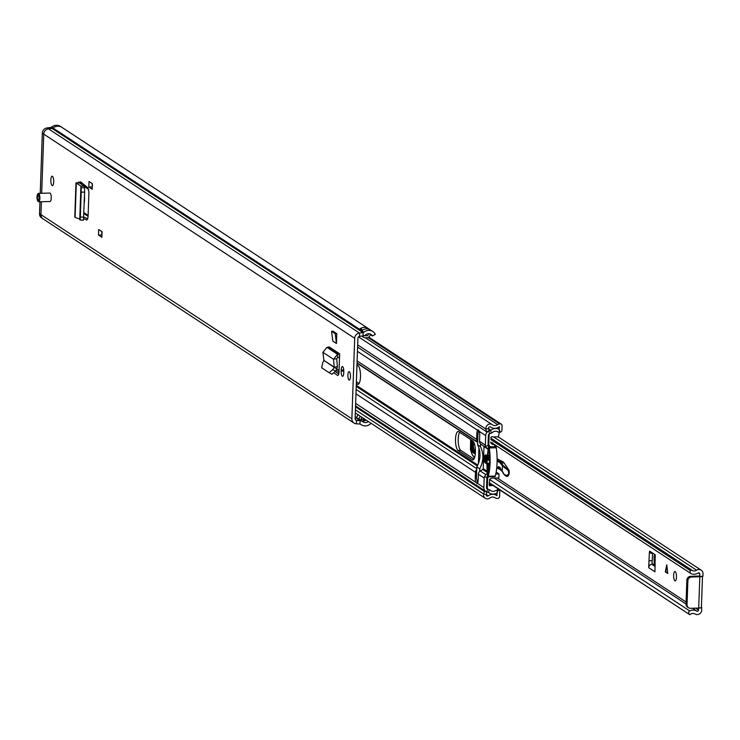 <?xml version="1.0" encoding="UTF-8"?>
<svg xmlns="http://www.w3.org/2000/svg" width="740" height="740" viewBox="0 0 740 740"><rect width="100%" height="100%" fill="white"/><g stroke="black" fill="none" stroke-linecap="round" stroke-linejoin="round"><path stroke-width="1.11" d="M81.178 187.72L81.215 192.104L84.591 192.187L84.554 187.803L84.267 186.175L80.91 186.203L81.178 187.72L84.554 187.803M84.591 192.187L83.454 220.15L80.05 220.03L80.346 217.061L83.722 217.144M81.215 192.104L80.346 217.061M80.05 220.03L79.763 219.114L75.11 217.394L75.129 216.774M332.806 341.094L336.441 343.48L336.793 333.638L333.157 331.252L331.566 331.298L332.806 341.094M323.824 360.732A4.32 1.313 88.3 0 1 323.824 359.779M343.795 371.748L343.758 372.858A4.32 1.313 88.3 0 1 342.574 376.318A4.32 1.313 88.3 0 1 341.14 371.138L341.186 370.037A4.32 1.313 88.3 0 1 342.361 366.578A4.32 1.313 88.3 0 1 342.639 366.661A4.32 1.313 88.3 0 1 343.795 371.748M101.88 237.281L98.466 235.043L98.66 229.529L102.065 231.759L101.88 237.17M92.223 189.246L88.819 187.007L89.013 181.485L92.417 183.724L92.232 189.126M37.888 193.899A4.227 1.276 88.3 0 1 38.48 193.381L49.848 193.047A4.227 1.276 88.3 0 1 50.117 193.131A4.227 1.276 88.3 0 1 51.254 197.672A4.227 1.276 88.3 0 1 50.098 201.493A4.227 1.276 88.3 0 1 49.83 201.41M52.448 176.305A4.699 1.425 88.3 0 1 53.715 181.356A4.699 1.425 88.3 0 1 52.42 185.601A4.699 1.425 88.3 0 1 52.124 185.509A4.699 1.425 88.3 0 1 50.856 180.458A4.699 1.425 88.3 0 1 52.152 176.213A4.699 1.425 88.3 0 1 52.448 176.305M349.317 371.702A4.227 1.276 88.3 0 1 350.455 376.253A4.227 1.276 88.3 0 1 349.289 380.073A4.227 1.276 88.3 0 1 349.021 379.99A4.227 1.276 88.3 0 1 347.883 375.448A4.227 1.276 88.3 0 1 349.049 371.619A4.227 1.276 88.3 0 1 349.317 371.702M371.036 423.28A7.983 7.446 -56.7 0 1 361.286 424.76A7.983 7.446 -56.7 0 1 360.759 424.381A1.878 1.748 123.3 0 0 359.825 424.02L356.273 423.807A5.263 4.902 -56.7 0 1 351.879 418.803L354.691 338.3A5.263 4.902 -56.7 0 1 359.446 333.037L363.016 332.611A1.878 1.748 123.3 0 0 363.978 332.195A7.983 7.446 -56.7 0 1 372.84 331.539A7.983 7.446 -56.7 0 1 375.31 334.351L372.405 335.988L370.139 334.499A4.607 4.292 -56.7 0 0 369.723 333.814M43.142 218.929A5.263 4.902 123.3 0 1 43.068 218.883L41.644 217.949A5.263 4.902 123.3 0 1 39.516 213.694L40.941 214.628L41.394 201.752L40.941 214.628A5.263 4.902 123.3 0 0 43.068 218.883A5.263 4.902 -56.7 0 1 40.941 214.628L351.879 418.803M41.69 193.288L43.752 134.125A5.263 4.902 -56.7 0 1 48.507 128.862L52.068 128.436A1.878 1.748 123.3 0 0 53.03 128.02A7.983 7.446 -56.7 0 1 61.901 127.363A7.983 7.446 123.3 0 0 57.794 126.207A7.983 7.446 123.3 0 0 53.04 128.02A1.878 1.748 -56.7 0 1 52.068 128.436L48.507 128.853A5.263 4.902 123.3 0 0 43.752 134.125L41.69 193.288M339.531 357.466L339.66 353.803L339.355 357.485A3.755 3.506 -56.7 0 0 339.531 357.466L339.031 371.702A4.625 1.406 -91.7 0 1 337.764 375.411A4.625 1.406 -91.7 0 1 337.477 375.319L334.11 373.117M81.169 182.271L87.968 187.84L88.93 192.233L88.06 217.125L86.848 220.095L83.657 218.55M368.326 421.495A4.607 4.292 -56.7 0 1 362.841 421.717A5.263 4.902 123.3 0 0 360.223 420.709L356.671 420.496A1.878 1.748 -56.7 0 1 355.108 418.711L357.91 338.208A1.878 1.748 -56.7 0 1 359.612 336.321L363.183 335.895A5.263 4.902 123.3 0 0 365.875 334.739A4.607 4.292 -56.7 0 1 372.405 335.988M92.26 187.054L92.158 183.548M101.907 235.098L101.806 231.592M335.239 371.647L338.744 373.95M87.838 218.92L83.731 216.931M370.324 334.619A3.746 3.497 -56.7 0 1 366.689 337.792L365.44 337.829A3.746 3.497 -56.7 0 1 362.36 335.997M366.05 420.006A4.607 4.292 -56.7 0 1 361.351 420.718M358.234 414.872A3.746 3.497 123.3 0 0 356.754 417.813L359.029 419.303A3.746 3.497 -56.7 0 1 360.5 416.361M360.972 419.617A4.607 4.292 123.3 0 0 363.174 418.951A3.006 2.803 123.3 0 0 364.321 420.94M360.565 420.218A5.263 4.902 123.3 0 0 359.02 419.414M370.814 330.216A7.983 7.446 123.3 0 0 370.574 330.04A7.983 7.446 123.3 0 0 362.101 330.401L359.834 328.902A7.983 7.446 -56.7 0 1 368.298 328.551A7.983 7.446 -56.7 0 1 368.539 328.717L370.111 329.762M364.57 335.525A1.693 1.573 -56.7 0 0 365.505 335.812L366.763 335.775A1.693 1.573 -56.7 0 0 368.428 334.073L368.446 333.712M365.44 420.45A3.006 2.803 -56.7 0 1 365.43 420.033L365.44 419.608M363.174 418.118L363.155 418.544A3.006 2.803 123.3 0 0 363.174 418.951M362.35 417.582A1.693 1.573 -56.7 0 0 360.981 419.247L360.944 420.45M92.038 186.906L88.819 187.007M101.685 234.95L98.466 235.043M328.69 347.199L326.932 347.347L322.918 352.305L333.509 359.252L336.709 358.687L337.421 366.587L334.129 367.355L323.889 360.371L334.212 367.151L333.509 359.252L337.551 354.321L339.309 354.173L328.69 347.199L329.041 346.829L339.66 353.803M336.709 358.687L337.607 357.624L339.355 357.485M337.421 366.587L336.885 368.89L334.129 367.355L332.796 369.602L335.553 371.138L336.885 368.89M323.88 360.63L322.621 362.924L321.724 367.845L329.161 372.729L332.796 369.602M329.115 372.701L331.918 374.264L335.553 371.138M322.918 352.305L323.889 360.371M336.793 333.638L335.202 333.685L336.441 343.48M335.202 333.685L331.566 331.298M81.677 182.613L79.439 182.965L84.267 186.175M80.632 181.855L76.303 183.104L79.975 182.688L79.957 183.298M74.786 217.079L75.989 182.752L80.919 186.138L84.203 186.101M80.919 186.138L79.763 219.114M62.151 127.521A7.983 7.446 123.3 0 0 61.901 127.354L60.486 126.429A7.983 7.446 123.3 0 0 56.379 125.273A7.983 7.446 123.3 0 0 51.615 127.086L363.978 332.195M86.784 186.85A1.878 0.574 88.3 0 1 86.552 187.026A1.878 0.574 88.3 0 1 86.432 186.989L83.898 185.333M83.851 213.536L88.097 216.33M359.612 336.321L359.446 333.037L47.083 127.928A5.263 4.902 123.3 0 0 42.328 133.191L354.691 338.3M47.083 127.928L50.653 127.502A1.878 1.748 123.3 0 0 51.615 127.086M39.516 213.694L39.932 201.789M40.228 193.325L42.328 133.191M84.453 196.183A10.332 3.127 88.3 0 1 84.526 199.865A10.332 3.127 88.3 0 1 84.203 203.287M83.879 185.842L84.647 185.823M88.689 189.422L84.342 186.563M88.125 215.405L83.879 212.621M699.688 576.386L702.917 576.284L703 573.824A4.505 4.2 123.3 0 0 696.618 570.226A4.607 4.292 -56.7 0 1 691.391 569.828L690.577 570.725A1.878 1.748 123.3 0 0 691.04 573.63A7.983 7.446 -56.7 0 0 698.181 573.019A1.129 1.054 123.3 0 1 699.781 573.916L699.688 576.386L699.096 576.044M701.409 607.309L701.733 610.047A4.505 4.2 123.3 0 1 695.091 614.015A4.607 4.292 -56.7 0 0 689.828 614.727L489.279 482.684M649.359 552.697L648.693 567.7L654.946 571.798L655.196 554.75L649.627 551.096L649.359 552.697L652.523 553.594L652.033 564.287L653.383 564.176A0.944 0.879 123.3 0 0 654.262 563.149L653.994 556.452L654.78 554.482M652.523 553.594L652.578 553.03M676.49 577.145A4.699 1.425 88.3 0 1 675.204 580.909A4.699 1.425 88.3 0 1 673.65 575.285A4.699 1.425 88.3 0 1 674.926 571.521A4.699 1.425 88.3 0 1 676.49 577.145M489.51 479.465L689.736 610.944A7.983 7.446 -56.7 0 1 696.849 611.129A1.129 1.054 123.3 0 0 698.514 610.139L698.588 608.067M665.316 571.881L666.805 564.768L667.758 573.482L665.316 571.881L667.748 572.649M701.224 607.188A3.848 0.758 -178 0 1 701.409 607.429A3.848 0.758 -178 0 1 701.307 607.596L701.825 607.577M490.833 438.136L691.391 569.828M489.26 483.026L689.828 614.727M689.736 610.944A1.878 1.748 123.3 0 0 689.079 613.876M702.399 576.303A3.848 0.758 2 0 1 699.809 576.765L691.576 577.006A3.755 3.506 123.3 0 0 687.876 580.798L686.85 580.123A3.755 3.506 -56.7 0 1 690.559 576.34L699.115 576.016M701.307 607.596A3.848 0.758 -178 0 1 698.717 608.058L690.485 608.298A3.755 3.506 123.3 0 1 688.552 607.762L687.534 607.087A3.755 3.506 -56.7 0 1 686.017 604.053L687.035 604.719A3.755 3.506 123.3 0 0 688.552 607.762M687.876 580.798L687.035 604.719M688.071 607.374A3.755 3.506 -56.7 0 1 687.534 607.087M686.85 580.123L686.017 604.053M652.162 560.661L648.943 560.754M655.131 566.442L651.866 564.296A3.386 3.154 123.3 0 0 648.693 567.7M666.934 565.887L665.667 571.872M475.404 451.742L471.195 444.444L471.824 440.272M473.776 442.122L473.702 442.585M507.15 476.227A5.263 1.591 -91.7 0 0 507.501 476.347A5.263 1.591 -91.7 0 0 508.149 475.848L509.351 472.749L508.99 470.205A2.442 0.74 -91.7 0 0 508.898 470.039L504.107 462.953A15.031 4.551 -91.7 0 0 502.839 461.714L497.317 458.985A5.633 1.711 -91.7 0 0 497.113 458.93M498.27 468.809L498.029 468.79A11.276 3.413 -91.7 0 0 498.27 468.809A11.276 3.413 -91.7 0 0 499.361 468.161A19.73 5.976 88.3 0 1 499.87 467.643M509.018 474.442L508.297 470.594L508.833 470.039L502.969 465.331L501.424 463.027L504.107 462.953M504.125 474.451L507.649 475.866L506.567 476.375L504.865 475.367M503.949 474.127L502.599 471.667M502.183 471.232L502.395 465.886L502.969 465.331M508.297 470.594L502.404 465.858L499.602 462.371L497.113 461.131M492.304 444.296L492.923 442.946M470.668 439.523L472.028 454.184L474.507 457.801M473.905 449.643L475.08 452.492M475.135 452.353A6.577 1.989 88.3 0 1 474.423 451.16L473.332 446.118L473.804 442.159M473.942 459.031L460.77 450.382A9.583 2.905 88.3 0 1 458.199 439.098A9.583 2.905 88.3 0 1 459.66 432.289M455.516 439.171A9.583 2.905 88.3 0 1 458.134 431.494A9.583 2.905 88.3 0 1 458.745 431.688L472.823 440.938A9.583 2.905 88.3 0 1 475.413 451.233A9.583 2.905 88.3 0 1 472.777 459.901A9.583 2.905 88.3 0 1 472.166 459.707L458.088 450.466A9.583 2.905 88.3 0 1 455.516 439.171M486.624 462.602A4.227 1.276 88.3 0 1 485.949 463.296L485.856 463.296A4.227 1.276 88.3 0 1 485.237 462.815M488.863 449.263L481.037 444.324A3.755 3.506 123.3 0 0 481.204 444.425L486.393 447.829M486.68 448.024L485.421 446.017L488.446 445.813A0.944 0.879 -56.7 0 1 488.03 445.027L488.363 435.481A1.878 1.748 -56.7 0 1 489.612 433.714L491.416 433.011A3.95 3.682 123.3 0 0 492.544 432.345A4.699 4.375 -56.7 0 1 497.622 431.79A3.571 3.33 123.3 0 0 499.361 432.216L500.083 432.179A1.878 1.748 123.3 0 0 501.914 430.292L502.072 425.704A1.878 1.748 123.3 0 0 500.342 423.909L499.63 423.937A3.571 3.33 123.3 0 0 497.622 424.649A4.699 4.375 -56.7 0 1 492.368 424.76A4.19 3.903 -56.7 0 0 485.949 429.098L486.384 431.679L489.038 431.032L488.594 428.451A1.369 1.276 -56.7 0 1 490.694 427.036A7.511 7.002 -56.7 0 0 491.027 427.267A7.511 7.002 -56.7 0 0 499.112 426.841A0.749 0.703 123.3 0 1 499.352 426.721L499.26 429.44L497.002 427.961M490.611 447.043L488.631 445.924M476.736 469.558A3.755 3.506 123.3 0 0 475.478 472.314L475.274 478.031A4.792 1.452 -91.7 0 0 475.755 482.258L477.43 483.359A4.792 1.452 -91.7 0 0 478.17 479.927L478.373 474.21A3.755 3.506 -56.7 0 1 480.269 470.973L482.739 469.465A0.944 0.879 123.3 0 0 483.211 468.661L486.911 471.084M477.698 442.067A3.755 3.506 -56.7 0 1 476.625 439.384L476.828 433.668A4.792 1.452 88.3 0 1 477.568 430.236L478.197 429.829M486.855 491.887L484.302 491.434L483.683 494.043A4.19 3.903 123.3 0 0 489.806 498.011A4.699 4.375 123.3 0 1 495.069 497.816A3.571 3.33 -56.7 0 0 497.03 498.418L497.743 498.399A1.878 1.748 -56.7 0 0 499.602 496.503L499.759 491.915A1.878 1.748 -56.7 0 0 498.057 490.13L497.345 490.139A3.571 3.33 -56.7 0 0 495.569 490.657A4.699 4.375 123.3 0 1 490.518 490.407A3.95 3.682 -56.7 0 0 489.436 489.797L487.679 489.205A1.878 1.748 123.3 0 1 486.541 487.503L486.874 477.957A0.944 0.879 123.3 0 1 487.355 477.143L487.845 476.81M487.151 473.572L485.755 474.571L484.339 477.124A3.755 3.506 123.3 0 0 484.191 478.04L483.858 487.577A4.699 4.375 123.3 0 0 486.689 491.832L488.446 492.424A1.129 1.054 -56.7 0 1 488.752 492.599A7.511 7.002 123.3 0 0 489.334 493.034A7.511 7.002 123.3 0 0 496.836 493.007A0.749 0.703 -56.7 0 1 497.04 492.923L496.947 495.643A0.749 0.703 -56.7 0 1 496.716 495.532A7.511 7.002 123.3 0 0 496.457 495.356A7.511 7.002 123.3 0 0 488.289 495.837A1.369 1.276 123.3 0 1 486.282 494.533L483.683 494.043L355.413 409.821M496.947 495.643L494.413 493.969M357.457 351.371L479.243 431.337A4.792 1.452 88.3 0 1 479.724 435.573L479.52 441.281A3.755 3.506 123.3 0 0 481.037 444.324M485.421 446.017A3.755 3.506 -56.7 0 1 485.348 445.11L485.68 435.564A4.699 4.375 -56.7 0 1 488.807 431.143L490.611 430.44A1.129 1.054 123.3 0 0 490.935 430.245A7.511 7.002 -56.7 0 1 499.056 429.367A0.749 0.703 123.3 0 0 499.26 429.44L500.083 432.179M483.932 446.22A0.944 0.879 -56.7 0 1 483.988 446.572L483.211 468.661M485.015 455.378A4.227 1.276 88.3 0 1 485.607 454.85L485.699 454.85A4.227 1.276 88.3 0 1 486.883 456.987M484.339 477.124L487.549 477.032M486.911 491.924L486.282 494.533M355.514 406.871L484.302 491.434M357.605 347.115L486.384 431.679M359.067 383.505L356.393 381.757M339.077 370.379L336.867 368.927M476.93 483.766L477.43 483.359L483.858 487.577M356.976 364.959L357.957 365.606A9.491 2.877 88.3 0 1 360.519 375.8A9.491 2.877 88.3 0 1 357.91 384.384A9.491 2.877 88.3 0 1 357.309 384.199L356.329 383.551M339.003 372.174L336.08 370.25M478.401 463.545L478.937 448.052M489.297 447.968A26.76 8.103 88.3 0 1 488.308 476.301A1.721 0.518 88.3 0 1 487.947 476.847A1.721 0.518 88.3 0 1 487.42 475.663L486.661 460.733L488.437 447.33A1.721 0.518 88.3 0 1 488.779 446.849A1.721 0.518 88.3 0 1 489.297 447.968L496.281 447.765A1.721 0.518 -91.7 0 0 495.754 446.646A1.721 0.518 -91.7 0 0 495.412 447.127M477.726 483.636L476.44 477.994L476.828 466.885L479.724 468.79L479.631 471.463M493.016 485.486L489.38 485.579M489.677 463.148L488.03 463.194L487.605 464.433L486.985 463.573L487.17 458.421L487.817 458.402L488.132 460.123L488.715 460.104M495.097 446.664L494.357 444.592L492.304 444.361L490.676 442.677M494.542 476.125A1.721 0.518 -91.7 0 0 494.93 476.643A1.721 0.518 -91.7 0 0 495.291 476.098A26.76 8.103 -91.7 0 0 496.281 447.765M476.828 433.668L477.985 433.631L477.596 444.796A23.273 21.701 -56.7 0 1 476.828 466.885M488.308 476.301L495.291 476.098M495.782 474.026L499.019 473.933L496.161 472.065M488.992 470.178L487.225 470.233L487.41 467.162L488.779 467.116M487.225 470.233L487.457 472.842L488.474 473.507L488.076 474.229M489.658 463.536L488.594 463.573L488.474 473.507M489.732 459.873L488.964 459.901L489.122 459.253L489.741 460.114L489.566 465.266L488.909 465.293L489.566 465.266L488.909 465.293L488.807 464.48L489.612 464.461M489.14 450.161L488.252 450.188L489.27 450.854L489.501 453.463L488.705 460.493L489.741 460.456M488.844 458.476L488.197 458.495L487.817 455.553L488.696 449.457M499.019 473.933L498.871 477.938L491.554 478.151L489.714 479.224L489.196 484.996L489.852 485.884M488.206 489.38L486.578 487.91M487.29 488.382L487.651 478.077L486.957 477.615M477.596 444.796L480.491 446.701C483.904 453.953 483.655 461.316 479.724 468.79M477.985 433.631L478.762 430.162M480.593 443.963L480.491 446.701M489.205 433.936L489.788 433.649M499.398 432.216L498.39 436.794L493.469 436.942M488.964 459.901L488.705 460.493M488.594 463.573L488.807 464.48M488.03 463.194L487.41 467.153M487.17 458.421L487.817 458.402L487.17 458.421M488.197 458.495L488.132 460.123M488.4 476.828L487.651 478.077M497.262 490.084L497.9 488.705M489.464 485.671L489.196 484.996M488.733 434.399L489.408 434.065M488.03 445.055L490.546 446.793M490.851 437.627L491.573 436.693L492.923 436.767M489.168 434.685L488.807 444.759L489.566 446.026M488.548 464.831L487.965 464.85M488.058 444.268L488.807 444.759M488.03 445.018L489.103 445.721M80.114 220.03L83.426 220.104M362.322 336.006A3.755 3.506 123.3 0 0 363.839 337.477M50.653 127.502L363.016 332.611L363.183 335.895M356.273 423.807L356.671 420.496L355.293 419.589M359.825 424.02L360.223 420.709L355.154 417.388M359.029 419.303L356.754 417.813M356.8 417.952L356.8 417.85A3.755 3.506 -56.7 0 1 358.28 414.909M358.956 419.377L358.956 419.266A3.755 3.506 -56.7 0 1 360.445 416.324M368.539 328.717A3.006 2.803 123.3 0 0 367.854 328.986M361.703 329.522A1.129 1.054 123.3 0 0 360.741 328.884L359.834 328.902M359.631 329.134L362.434 330.179M368.243 329.06A2.821 2.627 -56.7 0 1 368.788 328.902M360.741 328.884L360.796 329.096A0.944 0.879 -56.7 0 1 361.592 329.624M365.181 335.793L364.7 335.47M365.412 335.081L366.485 335.784M365.43 419.913L363.155 418.544M364.533 420.857L364.552 420.866A2.821 2.627 -56.7 0 1 363.396 418.572L363.405 418.267M341.14 371.138L343.804 371.064M341.186 370.037L343.739 369.963M338.06 375.31L337.477 375.319M326.932 347.347L337.551 354.321L337.607 357.624M81.761 182.678L81.696 184.445M78.792 182.022L79.975 182.688M76.303 183.104L75.11 217.394M50.098 201.493L38.73 201.826L37 196.84L38.48 193.381A4.227 1.276 88.3 0 1 39.886 198.44A4.227 1.276 88.3 0 1 38.73 201.826A4.227 1.276 88.3 0 1 38.11 201.335M39.294 198.357A3.755 1.138 -91.7 0 0 38.286 193.936A3.755 1.138 -91.7 0 0 37.019 196.868A3.755 1.138 -91.7 0 0 38.027 201.299A3.755 1.138 -91.7 0 0 39.294 198.357M37.056 196.896A3.645 1.101 88.3 0 1 38.286 194.047A3.645 1.101 88.3 0 1 39.257 198.339A3.645 1.101 88.3 0 1 38.036 201.188A3.645 1.101 88.3 0 1 37.056 196.896M38.665 194.537A3.191 0.971 -91.7 0 0 38.48 194.426A3.191 0.971 -91.7 0 0 37.518 196.97A3.191 0.971 -91.7 0 0 38.665 200.781A3.191 0.971 -91.7 0 0 38.841 200.66M497.252 477.985L686.082 601.981M695.489 608.151L698.514 610.139M698.31 572.945L699.781 573.916M490.787 439.523L690.577 570.725M493.626 436.933L696.618 570.226M494.209 478.077L686.017 604.016M692.446 608.243L696.849 611.129M690.624 573.352L490.694 442.067M699.809 576.765L698.717 608.058M690.559 576.34L691.576 577.006M655.168 565.351L653.383 564.176M655.205 563.769L654.262 563.149M655.335 556.841L654.077 556.018M655.326 557.331L653.994 556.452M667.341 569.652L667.573 572.566M474.793 453.259A7.326 2.22 88.3 0 1 474.331 453.435A7.326 2.22 88.3 0 1 471.907 444.546A7.326 2.22 88.3 0 1 472.471 440.707M474.673 453.195A7.326 2.22 88.3 0 1 472.805 444.527A7.326 2.22 88.3 0 1 473.212 441.271M508.149 475.848L508.861 474.71M499.361 468.161L496.688 468.235A19.73 5.976 88.3 0 1 498.603 467.097A19.73 5.976 88.3 0 1 500.277 467.828M502.839 461.714L500.157 461.797L497.123 460.299M499.602 462.371L500.157 461.797A15.031 4.551 88.3 0 1 501.424 463.027A0.564 0.481 -34.1 0 0 500.823 463.555M502.183 471.297L496.808 467.014M472.028 454.184A0.564 0.49 145.5 0 0 472.361 454.665M507.085 475.395L508.556 473.988M355.968 393.837L475.478 472.314M355.635 403.383L475.755 482.258M357.124 360.917L476.625 439.384M486.291 494.524L488.289 495.837M365.412 337.829L497.622 424.649M358.502 336.867L491.989 424.519M497.493 489.751L498.057 490.13L497.04 492.923L497.345 490.139M488.085 445.388L490.241 446.803L488.085 445.378M479.52 441.281L485.348 445.11M479.243 431.337L485.68 435.564M483.988 446.572L487.984 449.199M478.373 474.21L484.191 478.04M480.269 470.973L485.755 474.571M482.739 469.465L487.022 472.277M499.26 429.44L499.361 432.216M488.724 429.2L490.611 430.44L491.416 433.011M488.752 431.106L489.612 433.714M486.689 491.832L487.679 489.205L486.985 488.752M488.446 492.424L489.436 489.797M488.594 428.451L485.949 429.098L357.679 344.877M368.002 337.505L499.63 423.937M368.428 337.292L500.342 423.909M496.947 427.979L499.056 429.367M488.641 428.747L490.935 430.245M357.05 362.905L477.688 442.113L357.05 362.905M357.041 363.211L477.679 442.428M356.125 389.453L476.763 468.67M356.236 386.4L477.346 465.923M335.312 371.536L338.772 373.811M356.273 385.3L477.753 465.072M475.274 478.031L476.44 477.994M472.166 459.707L473.369 459.679M458.088 450.466L460.77 450.382M357.309 384.199L358.502 384.162M490.676 442.539L493.395 444.324M487.457 472.842L488.622 472.805M489.482 455.507L487.817 455.553M487.845 452.371L489.408 452.325M491.767 485.523L489.233 483.858M489.214 484.367L491.258 485.708M486.985 463.573L487.827 463.555M484.145 458.338A3.755 1.138 -91.7 0 0 485.153 462.768A3.755 1.138 -91.7 0 0 486.421 459.836A3.755 1.138 -91.7 0 0 485.412 455.405A3.755 1.138 -91.7 0 0 484.145 458.338M486.624 462.361A4.227 1.276 88.3 0 1 485.856 463.296L484.127 458.31L485.607 454.85A4.227 1.276 88.3 0 1 486.855 457.339M485.089 458.652A2.118 0.638 -91.7 0 0 485.791 461.187L485.671 456.959A2.118 0.638 -91.7 0 0 485.089 458.652M486.069 459.596A2.581 0.786 88.3 0 1 485.2 461.621A2.581 0.786 88.3 0 1 484.506 458.578A2.581 0.786 88.3 0 1 485.375 456.552A2.581 0.786 88.3 0 1 486.069 459.596M364.256 337.653L361.647 336.08M355.172 416.657L356.763 417.702M360.214 419.969L362.489 421.458M360.315 424.131L361.286 424.76M43.068 218.883L354.007 423.058M61.901 127.363L368.298 328.551M370.574 330.04L372.84 331.539M362.572 330.086L361.277 329.235M92.371 183.687L92.176 189.181M102.028 231.731L101.833 237.225M83.879 185.879L83.925 184.482M38.48 194.426L39.239 198.311L38.665 200.781M498.066 436.804L701.178 570.179M490.694 442.095L690.818 573.5M701.409 607.429L702.491 576.303M474.331 453.435L475.413 451.539M502.22 471.537L503.931 474.34L506.567 476.375L507.501 476.347M498.603 467.097C498.409 465.645 499.611 467.107 502.192 471.482M474.46 457.931L472.102 454.49L470.455 449.485L470.631 439.495M355.302 412.948L485.255 498.279M488.391 492.405L489.334 493.034M494.69 497.576L495.19 497.9M497.622 489.491L499.001 490.398M358.512 336.867L492.183 424.631M368.705 337.107L501.313 424.187M490.472 426.897L491.027 427.267M355.552 405.881L485.755 491.379M494.339 444.583L490.685 442.187M488.779 446.849L495.754 446.646M487.947 476.847L494.93 476.643"/></g></svg>
